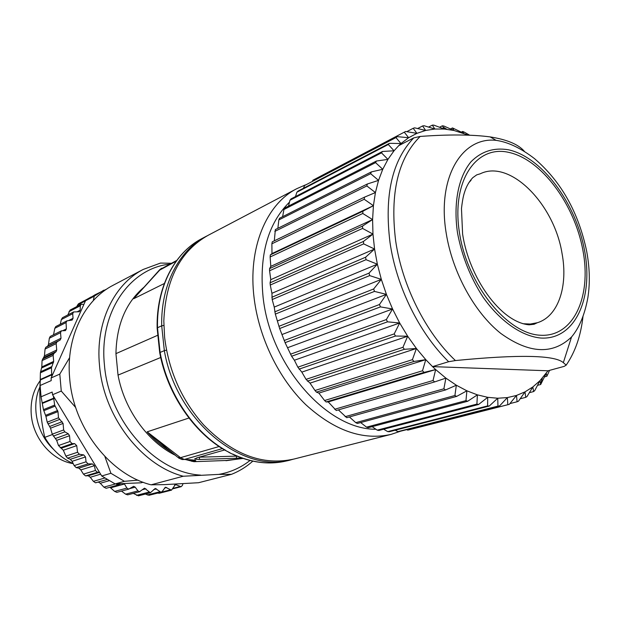<?xml version="1.0" encoding="UTF-8"?>
<svg xmlns="http://www.w3.org/2000/svg" width="621" height="621" viewBox="0 0 621 621"><rect width="100%" height="100%" fill="white"/><g stroke="black" fill="none" stroke-linecap="round" stroke-linejoin="round"><path stroke-width="0.93" d="M252.817 461.147C246.452 466.806 239.349 471.199 231.493 474.328L198.565 482.719L164.379 484.628L151.066 484.815L183.234 476.237L218.739 474.397C230.399 472.356 240.816 467.722 249.984 460.495M137.994 480.142L124.41 481.322L115.133 483.914L116.057 483.798L117.866 485.001L121.01 483.658L141.06 482.804L143.125 482.245M183.234 476.237C141.526 465.548 103.575 416.544 99.515 365.513C95.23 322.858 113.985 284.263 143.241 269.429L160.497 263.071L171.256 263.265M169.51 264.166C129.82 268.419 98.855 312.278 104.429 364.814C108.706 421.03 155.413 472.798 200.63 475.112M175.495 455.356C147.713 441.888 124.41 409.767 118.029 375.1L115.941 353.636L157.881 335.2M121.01 483.658L116.057 483.798L103.862 487.128L106.137 488.292M231.493 474.328L218.739 474.397M151.066 484.815C110.15 474.692 73.325 427.683 69.684 378.461C65.772 337.319 84.402 299.85 113.263 285.194L143.241 269.429M185.687 459.602L193.923 461.69L227.791 460.425M160.707 357.502L118.029 375.1M104.856 456.482L110.911 473.287L124.41 481.322M124.169 483.526L126.917 488.098L128.625 489.131L133.647 486.336L135.199 487.151L137.963 490.908L139.515 491.716L144.522 488.168L150.352 492.74L155.273 488.448L160.971 492.22L162.19 491.49L165.427 487.237L171.505 490.148L175.433 484.504L180.944 486.717L182.326 485.583L182.947 483.79M178.615 458.042L182.163 459.548L184.305 459.47C189.63 459.773 197.703 459.897 195.398 461.279L193.923 461.69M225.99 460.712L242.858 458.391M241.864 458.042L199.589 459.486L194.87 459.152L196.787 457.856L224.616 449.977M115.133 483.914L101.728 475.989L52.56 394.739L61.269 391.067L75.7 407.523M110.911 473.287L101.728 475.989M61.269 391.067L59.795 374.09L69.63 357.611M59.795 374.09L51.132 377.948L85.519 300.758L94.982 294.804L106.742 289.075M103.746 290.201L94.237 296.186L93.29 300.611M170.239 489.899L157.656 493.097L159.217 493.268L171.505 490.148M145.361 494.052L149.04 495.286M115.941 353.636C116.569 324.636 125.923 302.489 144.01 287.197M176.744 260.44L160.466 269.266L133.686 298.724L158.953 270.546M85.519 300.758L94.237 296.186M159.744 352.875C167.313 393.745 193.496 432.286 225.058 450.233L231.843 453.835M232.588 454.005C251.583 462.87 269.793 465.121 287.22 460.766L291.831 459.594C243.067 474.739 176.341 421.232 164.332 350.655L160.094 352.433L157.501 327.733L161.708 325.839L164.332 350.655L166.544 350.135M163.843 325.42L161.708 325.839C160.73 284.899 179.05 250.201 206.149 236.345L207.22 235.801M206.149 236.345L201.561 238.767C174.354 252.949 156.259 287.554 157.136 327.981M159.729 352.844L160.094 352.433C167.662 393.621 194.117 432.511 225.811 450.419M201.561 238.767C174.695 252.716 156.57 287.174 157.501 327.733L157.136 328.245M225.439 450.45L229.102 452.313M228.901 452.43L229.529 452.53M52.374 434.553L44.774 437.363C40.675 419.594 39.131 401.011 40.14 381.612L40.388 381.022M73.169 463.569C61.37 458.298 51.908 449.557 44.774 437.363M53.321 449.154C36.841 433.683 31.027 406.204 39.954 386.836M52.56 394.739L52.172 392.053L41.048 396.788L40.117 385.517L51.201 380.619L51.132 377.948M126.917 488.098L114.66 491.413L109.886 487.252M167.352 448.851L147.146 431.843L180.501 457.661L177.823 457.328L167.926 449.255M133.29 493.377L138.475 495.83M121.468 491.087L125.613 494.161L127.693 494.844M114.66 491.413L116.849 492.329M98.289 482.036L100.268 483.254L103.862 487.128M41.048 396.788L43.454 409.643L45.931 416.38L47.212 422.171L50.534 428.18L52.242 434.172L56.658 440.343L58.498 445.544L63.311 450.248L65.88 456.148L67.588 458.174L70.282 459.299L72.075 461.318L74.178 465.595L76.204 467.636L78.844 468.141L80.815 469.903L83.439 474.126L85.527 475.872L88.267 475.764L90.27 477.254L93.391 481.337L95.471 482.796L107.091 479.505L98.312 482.036M83.889 304.414L81.157 304.298L80.334 305.749L80.156 310.252L79.286 311.734L73.588 311.952L72.711 313.683L73.037 318.309L72.145 320.056L66.959 320.84L66.059 322.563L66.377 328.874L65.461 330.613L61.432 330.822L50.223 336.45L49.331 338.251L48.492 344.383L47.708 346.138L45.783 347.325L45.054 349.064L44.44 355.864L42.057 360.607L41.801 366.941L40.388 372.825L40.117 385.517M55.836 326.522L54.819 328.292L53.522 334.797M62.504 317.696L61.347 319.559L60.268 324.255M81.196 304.282L70.041 310.112L67.868 314.917M89.579 297.956L78.456 303.801L76.717 306.619M86.963 299.33L91.279 296.892M61.432 330.822L60.516 332.662L61.005 338.228L60.152 340.036L57.031 341.814L56.169 343.63L56.721 349.98L56.115 351.626L53.748 353.691L53.142 355.352L53.662 361.414L51.458 367.741L51.753 376.559M53.422 396.167L54.648 405.086L57.97 411.607L58.498 417.793L63.078 423.429L63.645 429.957L64.84 431.867L68.333 433.815L69.536 435.725L70.041 441.492L72.168 443.642L74.613 443.596L76.725 445.645L77.555 452.251L79.379 454.269L83.695 454.898L85.512 456.955L86.047 461.822L88.089 463.895L92.366 463.903L94.361 465.711L95.409 470.501L97.575 472.286L99.337 472.03M88.267 475.764L99.539 472.379L88.159 475.764M85.636 475.88L97.575 472.286M189.498 459.719L195.398 461.279M199.194 457.172L236.896 456.125M73.2 463.631C51.962 460.503 32.804 438.209 31.229 414.114C30.359 401.034 33.433 389.755 40.443 380.285M222.365 448.618L184.305 459.47L180.54 457.654M176.217 261.146L158.976 270.5M522.905 323.72L530.357 324.038L537.344 322.726C558.256 316.462 568.215 286.273 562.059 253.562C554.274 204.107 510.058 158.976 480.196 173.818L476.749 174.85L472.713 177.738C469.181 181.588 466.581 186.067 464.904 191.183C464.252 193.302 462.886 196.29 461.473 208.571L462.606 234.078C468.987 277.214 500.472 322.315 529.154 324.822L534.091 324.263L537.344 322.726M471.06 180.245L468.801 182.745M524.473 151.47C518.651 144.476 507.21 139.616 490.148 136.907C472.216 134.516 448.898 134.361 420.2 136.434L413.741 137.893L398.744 145.64L394.048 150.779L388.304 144.491L389.437 143.319L400.98 143.536L398.744 145.64M328.253 401.927L435.655 369.565L432.542 366.623L448.641 361.717L455.426 360.56C518.729 354.366 554.693 355.065 563.332 362.641L566.189 365.14L564.202 366.367L548.025 370.784L432.542 366.623L425.781 359.652L416.412 348.49L407.671 336.217L399.683 322.99L392.573 308.979L386.425 294.377L381.333 279.38L377.366 264.204L366.041 259.687L272.184 299.539L274.234 307.1L275.328 314.11L279.644 328.548L285.093 342.66L291.598 356.244L294.393 360.242L297.847 367.19L301.822 372.119L306.044 379.353L310.019 383.118L314.994 390.508L316.446 392.138L318.868 393.093L324.581 400.522L326.11 401.966L328.253 401.927L336.264 410.512L434.692 381.907L433.023 380.526L334.665 409.278M375.915 429.251C327.251 429.802 270.329 365.87 263.079 297.117C259.004 255.262 267.806 223.599 289.495 202.128M305.408 184.911L296.869 188.644C266.339 204.006 247.67 248.012 254.16 298.422C259.058 338.034 278.821 378.538 305.711 404.605C334.572 430.819 363.06 440.739 391.168 434.358L400.483 431.222M391.168 434.358L294.144 459.004C262.978 466.045 232.821 454.696 203.68 424.95C181.72 400.211 168.702 370.978 164.612 337.273L163.812 321.073C165.574 279.466 180.393 250.853 208.268 235.235L296.869 188.644M272.184 299.539L271.92 293.306L374.572 249.037L363.665 243.89L270.267 285.039L271.92 293.306M271.812 297.288L365.59 257.234L374.572 249.037L372.973 234.101L362.579 228.419L269.576 270.787L270.772 279.667L270.081 282.811L270.267 285.039M365.59 257.234L366.041 259.687M270.772 279.667L372.973 234.101L372.592 219.586L373.415 205.683L375.418 192.564L378.546 180.385L382.746 169.292L387.939 159.387L394.048 150.779L382.482 151.47L381.48 152.859L387.939 159.387L376.419 161.025L375.565 162.624L382.746 169.292L371.35 171.901L370.659 173.694L378.546 180.385L367.36 183.987L275.359 229.56L274.303 240.832M270.081 282.811L363.417 241.468L372.973 234.101M274.761 311.858L369.021 273.139L377.366 264.204L374.572 249.037M363.417 241.468L363.665 243.89M270.795 266.37L372.592 219.586L362.757 213.484L270.127 256.985L270.795 266.37L269.584 268.621L269.576 270.787M269.584 268.621L362.517 226.067L372.592 219.586M275.328 314.11L369.658 275.6L369.021 273.139M408.626 137.722L400.98 143.536L395.942 137.575L397.184 136.643L408.626 137.722L404.271 132.172L405.614 131.473L416.885 133.352L408.626 137.722M425.657 130.457L416.885 133.352L413.198 128.291L414.618 127.833L425.657 130.457L422.59 125.954L424.081 125.729L434.832 129.028L425.657 130.457M444.294 129.044L434.832 129.028L432.348 125.131L433.885 125.139L444.294 129.044L442.354 125.807L443.922 126.047L453.935 130.472L444.294 129.044M468.498 135.145L453.935 130.472L452.507 127.934L463.67 133.274L462.684 131.458L464.26 132.118L469.623 135.184M433.023 380.526L435.655 369.565L445.886 378.119L456.342 385.23L466.891 390.819L477.386 394.855L487.71 397.324L497.739 398.232L507.365 397.587L516.486 395.453L525.001 391.874L532.849 386.937L539.944 380.712L548.025 370.784M362.517 226.067L362.579 228.419M278.907 326.335L373.663 288.975L381.333 279.38L369.658 275.6M435.655 369.565L424.089 372.383L422.49 370.784L425.781 359.652L413.935 361.469L412.414 359.668L416.412 348.49L404.364 349.305L402.944 347.318L407.671 336.217L395.507 336.031L394.211 333.896L399.683 322.99L387.504 321.833L386.347 319.567L392.573 308.979L380.463 306.89L285.093 342.66M271.975 253.593L373.415 205.683L364.193 199.271L271.882 243.797L271.975 253.593L270.321 254.897L270.127 256.985M270.321 254.897L362.897 211.233L373.415 205.683M274.234 307.1L377.366 264.204M382.482 151.47L290.985 198.922L289.968 200.241L288.509 206.087M362.897 211.233L362.757 213.484M279.644 328.548L374.486 291.404L373.663 288.975M549.554 370.372L546.891 376.241L546.239 373.314L540.681 384.5L539.944 380.712L534.759 390.562L533.61 391.572L532.849 386.937L526.996 396.555L525.731 397.362L525.001 391.874L518.488 401.182L517.107 401.764L516.486 395.453L509.298 404.349L507.823 404.706L507.365 397.587L499.517 405.994L497.957 406.103L497.739 398.232L489.247 406.049L487.617 405.909L487.71 397.324L478.589 404.481L476.912 404.092L477.386 394.855L467.675 401.267L465.967 400.623L466.891 390.819L456.621 396.415L454.914 395.515L456.342 385.23L445.583 389.941L443.883 388.8L445.886 378.119L434.692 381.907M376.419 161.025L284.798 207.988L283.929 209.502L282.617 216.698M388.304 144.491L296.877 192.231L295.472 196.593M289.968 200.241L381.48 152.859M318.868 393.093L425.781 359.652M422.49 370.784L324.581 400.522M271.882 243.797L272.254 241.825L364.527 197.144L375.418 192.564L366.848 185.951L274.808 231.4M282.245 334.44L386.425 294.377L374.486 291.404M370.659 173.694L278.845 219.919L277.866 228.318M278.845 219.919L279.566 218.235L371.35 171.901M283.929 209.502L375.565 162.624M389.437 143.319L298.018 191.113L296.877 192.231M310.019 383.118L416.412 348.49M412.414 359.668L314.994 390.508M316.446 392.138L413.935 361.469M326.11 401.966L424.089 372.383M307.379 381.147L404.364 349.305M364.527 197.144L364.193 199.271M277.688 320.871L381.333 279.38M367.36 183.987L366.848 185.951M395.942 137.575L304.554 185.539L303.467 188.264M301.822 372.119L407.671 336.217M402.944 347.318L306.044 379.353M299.066 369.13L395.507 336.031M338.398 409.891L346.751 417.7L445.583 389.941M546.891 376.241L544.656 376.846M380.463 306.89L379.47 304.523L284.185 340.502M404.271 132.172L312.899 180.222L312.448 181.138M397.184 136.643L304.554 185.539M379.47 304.523L386.425 294.377M294.393 360.242L399.683 322.99M394.211 333.896L297.847 367.19M291.598 356.244L387.504 321.833M443.883 388.8L345.113 416.683M540.681 384.5L537.538 385.33M386.347 319.567L290.527 354.187M287.834 347.62L392.573 308.979M406.786 131.66L413.198 128.291M349.39 416.955L355.771 422.653L357.432 423.444L456.621 396.415M533.61 391.572L529.379 392.674M312.899 180.222L404.729 131.931M360.669 422.567L366.522 427.147L368.183 427.714L467.675 401.267M454.914 395.515L355.771 422.653M525.731 397.362L520.181 398.783M417.646 128.539L422.59 125.954M372.134 426.658L377.219 430.143L378.864 430.469L478.589 404.481M465.967 400.623L366.522 427.147M406.631 429.654L407.764 430.128L409.239 429.771L509.298 404.349M517.107 401.764L509.911 403.596M461.403 132.094L462.684 131.458M428.583 127.088L432.348 125.131M383.662 429.22L387.737 431.618L389.344 431.711L489.247 406.049M476.912 404.092L377.219 430.143M395.181 430.213L397.96 431.603L399.505 431.471L499.517 405.994M507.823 404.706L407.764 430.128M450.52 128.943L452.507 127.934M439.559 127.251L442.354 125.807M487.617 405.909L387.737 431.618M497.957 406.103L397.96 431.603M191.897 461.411L193.224 461.038L188.272 459.641M188.955 418.026L147.146 431.843C154.551 440.165 162.686 446.926 171.559 452.135M164.348 283.502L133.686 298.724L141.782 289.611M110.647 487.819L124.518 483.992M219.112 446.522L180.501 457.661M68.931 311.695L80.334 305.749M117.959 484.993L118.464 484.854M120.101 483.689L116.732 484.621M129.828 488.595L135.199 487.151M227.488 460.308L229.133 460.06L227.76 460.433M180.168 486.538L172.964 488.378M53.988 398.03L42.375 402.866M104.763 478.038L93.391 481.337M100.268 483.254L109.141 480.716M142.232 489.752L145.904 488.781M80.156 310.252L77.043 311.858M199.589 459.486L199.341 457.165M174.548 485.148L176.504 484.644M90.27 477.254L100.633 474.18M95.409 470.501L83.439 474.126M153.643 489.62L156.461 488.89M236.376 456.14L236.64 458.399M80.815 469.903L94.361 465.711M164.402 488.09L166.707 487.493M159.791 491.778L147.278 494.976M40.466 379.905L52.001 374.727M42.476 403.371L54.089 398.535M92.366 463.903L78.844 468.141M77.369 305.144L85.457 300.898M61.347 319.559L72.711 313.683M54.648 405.086L43.454 409.643M76.204 467.636L88.089 463.895M137.963 490.908L125.613 494.161M73.037 318.309L68.636 320.552M52.009 374.222L40.481 379.408M148.978 492.127L136.542 495.341M43.757 410.722L54.997 406.165M86.047 461.822L74.178 465.595M40.388 372.825L51.458 367.741M57.613 410.528L45.605 415.309M72.075 461.318L85.512 456.955M51.628 366.693L40.512 371.8M45.931 416.38L57.97 411.607M83.695 454.898L70.282 459.299M54.819 328.292L66.059 322.563M41.646 367.974L53.491 362.47M58.498 417.793L47.212 422.171M67.588 458.174L79.379 454.269M66.377 328.874L62.76 330.683M53.662 361.414L41.801 366.941M47.972 423.918L59.406 419.517M77.555 452.251L65.88 456.148M42.057 360.607L53.142 355.352M62.17 421.713L49.742 426.448M63.311 450.248L76.725 445.645M53.748 353.691L42.523 359.039M50.534 428.18L63.078 423.429M74.613 443.596L61.541 448.121M49.331 338.251L60.516 332.662M43.936 357.448L56.115 351.626M63.645 429.957L52.242 434.172M60.245 447.78L72.168 443.642M61.005 338.228L48.492 344.383M56.721 349.98L44.44 355.864M53.297 436.097L64.84 431.867M70.041 441.492L58.498 445.544M47.708 346.138L60.152 340.036M45.054 349.064L56.169 343.63M68.333 433.815L55.556 438.442M56.658 440.343L69.536 435.725M57.031 341.814L45.783 347.325M459.54 233.232C451.032 181.324 475.997 144.701 508.778 152.386C541.496 159.325 574.596 204.27 582.948 250.504C591.72 296.745 573.532 337.312 540.417 335.239C507.458 333.966 467.566 285.093 459.54 233.232M457.514 232.945C461.853 255.961 470.291 277.253 482.827 296.822C499.952 321.228 521.617 336.256 540.907 338.049C575.007 340.098 593.637 298.274 584.602 250.737C576.001 203.207 542.009 156.989 508.327 149.762C493.85 147.379 481.438 151.345 471.091 161.67C458.469 176.806 453.167 203.16 457.514 232.945M571.545 336.978C579.308 327.733 584.749 314.63 587.87 297.669C590.129 283.129 589.725 267.674 586.674 251.288C578.547 212.405 561.159 181.518 534.518 158.642C520.848 148.124 508.032 142.023 496.078 140.354C461.814 136.48 436.835 177.8 446.227 233.317C452.422 272.378 474.514 312.58 500.751 333.392C529.1 353.768 552.698 354.964 571.545 336.978L563.34 362.641M455.426 360.56C425.781 332.709 402.152 285.738 395.662 240.886C389.825 193.286 398.007 158.471 420.2 136.434M583.01 316.353C580.852 335.682 575.248 351.944 566.189 365.14M413.741 137.893C392.13 160.474 384.213 195.304 389.996 242.384C396.392 286.84 419.423 333.384 448.641 361.717M291.831 459.594L292.988 459.292M157.152 328.284L159.706 352.658M231.85 453.842L229.203 452.577M106.121 488.292L118.223 484.939M287.22 460.766C269.592 465.145 251.264 462.901 232.246 454.036M172.739 488.836L181.231 486.67M95.712 482.781L107.091 479.505M116.709 484.605L120.016 483.689M116.826 492.337L128.958 489.076M194.87 459.152L194.815 458.647M229.133 460.06L243.028 458.445M159.434 269.956L161.701 268.202M62.442 317.727L73.588 311.952M148.978 495.302L161.258 492.174M138.429 495.837L150.647 492.694M127.654 494.852L139.826 491.669M55.797 326.545L66.959 320.84M496.078 140.354L490.155 136.892M542.327 378.158L540.573 384.003M446.817 129.284L443.029 126.987"/></g></svg>
